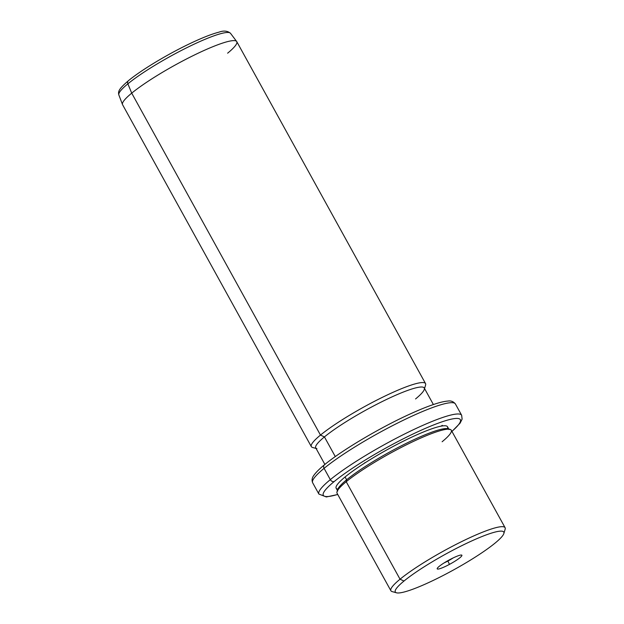 <?xml version="1.0" encoding="UTF-8"?>
<svg xmlns="http://www.w3.org/2000/svg" width="624" height="624" viewBox="0 0 624 624"><rect width="100%" height="100%" fill="white"/><g stroke="black" fill="none" stroke-linecap="round" stroke-linejoin="round"><path stroke-width="0.94" d="M447.915 561.023L449.452 564.392A14.102 2.012 151.1 0 0 461.932 555.415A14.102 2.012 151.1 0 0 449.647 559.712A14.102 2.012 151.1 0 0 437.167 568.69A14.102 2.012 151.1 0 0 449.452 564.392A14.102 2.012 -28.9 0 1 437.198 568.542A14.102 2.012 -28.9 0 1 449.647 559.712A14.102 2.012 -28.9 0 1 461.627 555.056A14.102 2.012 -28.9 0 1 449.452 564.392L447.915 561.023A10.842 1.544 151.1 0 0 453.188 557.911A10.842 1.544 -28.9 0 1 447.915 561.023A10.842 1.544 -28.9 0 1 444.109 562.918A10.842 1.544 151.1 0 0 447.915 561.023M396.49 592.8L392.129 591.591A65.224 9.305 -28.9 0 1 400.039 579.205L403.993 581.038A61.963 8.837 -28.9 0 1 479.31 537.631A61.963 8.837 -28.9 0 1 495.113 543.067A61.963 8.837 -28.9 0 1 419.796 586.474A61.963 8.837 -28.9 0 1 403.993 581.038L400.039 579.205A65.224 9.305 -28.9 0 1 466.136 539.425A65.224 9.305 -28.9 0 1 505.144 529.207L503.849 533.536A61.963 8.837 151.1 0 0 466.791 543.239A61.963 8.837 151.1 0 0 403.993 581.038A61.963 8.837 151.1 0 0 396.49 592.8A61.963 8.837 151.1 0 0 439.936 577.13A61.963 8.837 151.1 0 0 495.113 543.067A61.963 8.837 151.1 0 0 503.849 533.536M400.039 579.205L346.219 481.712A65.224 9.305 -28.9 0 1 408.346 443.851A65.224 9.305 -28.9 0 1 451.277 430.209L505.097 527.701A65.224 9.305 151.1 0 0 462.166 541.343A65.224 9.305 151.1 0 0 400.039 579.205A65.224 9.305 151.1 0 0 390.889 590.749L337.069 493.256A65.224 9.305 -28.9 0 1 346.219 481.712L400.039 579.205M346.219 481.712L346.632 479.801A63.593 9.071 -28.9 0 1 403.26 444.85A63.593 9.071 -28.9 0 1 447.853 428.758L450.029 429.367A65.224 9.305 151.1 0 0 404.297 445.864A65.224 9.305 151.1 0 0 346.219 481.712A65.224 9.305 151.1 0 0 337.015 491.751L337.67 489.59A63.593 9.071 -28.9 0 1 346.632 479.801L346.219 481.712M442.127 441.745A65.224 9.305 151.1 0 0 450.029 429.367M448.726 429.179A63.593 9.071 151.1 0 0 405.662 443.648A63.593 9.071 151.1 0 0 346.632 479.801A63.593 9.071 151.1 0 0 337.561 490.55A63.593 9.071 -28.9 0 1 337.67 489.59M337.717 491.049L336.157 488.225A63.593 9.071 -28.9 0 1 345.072 476.978L346.632 479.801L345.072 476.978A63.593 9.071 -28.9 0 1 405.647 440.06A63.593 9.071 -28.9 0 1 447.509 426.761L449.069 429.585M337.709 494.419A78.273 11.162 -28.9 0 1 334.285 481.471A78.273 11.162 -28.9 0 1 427.339 427.526A78.273 11.162 -28.9 0 1 451.916 431.371A78.273 11.162 151.1 0 0 427.339 427.526A78.273 11.162 151.1 0 0 334.285 481.471A78.273 11.162 151.1 0 0 337.709 494.419M447.4 428.665A63.593 9.071 151.1 0 0 410.428 437.759A63.593 9.071 151.1 0 0 345.072 476.978A63.593 9.071 151.1 0 0 337.826 489.146M324.925 464.513A3.26 2.558 50.6 0 0 324.418 464.818C319.691 468.679 316.29 472.025 314.207 474.872C312.062 477.539 311.548 480.176 312.655 482.765A81.533 11.63 -28.9 0 1 324.082 468.343A81.533 11.63 151.1 0 0 312.655 482.765L318.895 494.068A81.533 11.63 -28.9 0 1 330.322 479.645A3.26 2.558 50.6 0 0 334.285 481.471A3.26 2.558 -129.4 0 1 330.322 479.645A81.533 11.63 -28.9 0 1 407.987 432.315A81.533 11.63 -28.9 0 1 461.651 415.264A81.533 11.63 151.1 0 0 407.987 432.315A81.533 11.63 151.1 0 0 330.322 479.645A81.533 11.63 151.1 0 0 318.895 494.068L326.352 496.961L337.763 494.512M324.082 468.343L330.322 479.645L324.082 468.343A81.533 11.63 -28.9 0 1 401.747 421.013A81.533 11.63 -28.9 0 1 455.411 403.962A81.533 11.63 151.1 0 0 401.747 421.013A81.533 11.63 151.1 0 0 324.082 468.343A3.26 2.558 -129.4 0 1 324.418 464.818A3.26 2.558 50.6 0 0 324.082 468.343M324.886 464.435L315.744 447.876A61.963 8.837 -28.9 0 1 324.433 436.909L335.291 456.581L324.433 436.909A61.963 8.837 -28.9 0 1 383.456 400.943A61.963 8.837 -28.9 0 1 424.242 387.98L433.384 404.539M415.553 398.947A61.963 8.837 151.1 0 0 424.289 389.407A61.963 8.837 151.1 0 0 387.231 399.118A61.963 8.837 151.1 0 0 324.433 436.909L320.479 435.084A65.224 9.305 -28.9 0 1 386.576 395.304A65.224 9.305 -28.9 0 1 425.584 385.086L424.546 388.541M316.056 448.438L312.569 447.47A65.224 9.305 -28.9 0 1 320.479 435.084L324.433 436.909A61.963 8.837 151.1 0 0 316.93 448.679M320.479 435.084L131.719 93.148A65.224 9.305 -28.9 0 1 193.846 55.286A65.224 9.305 -28.9 0 1 236.777 41.644L425.537 383.581A65.224 9.305 151.1 0 0 382.606 397.223A65.224 9.305 151.1 0 0 320.479 435.084A65.224 9.305 151.1 0 0 311.329 446.628L122.569 104.692A65.224 9.305 -28.9 0 1 131.719 93.148L320.479 435.084M127.873 83.834A63.788 9.095 -28.9 0 1 188.081 47.081A63.788 9.095 -28.9 0 1 230.513 33.314A63.788 9.095 151.1 0 0 188.081 47.081A63.788 9.095 151.1 0 0 127.873 83.834L131.719 93.148L127.873 83.834A3.26 2.558 -129.4 0 1 128.396 80.722A3.26 2.558 50.6 0 0 127.873 83.834A63.788 9.095 151.1 0 0 118.856 94.957A63.788 9.095 -28.9 0 1 127.873 83.834M227.627 53.18A65.224 9.305 151.1 0 0 236.668 41.488A65.224 9.305 151.1 0 0 193.284 55.559A65.224 9.305 151.1 0 0 131.719 93.148A65.224 9.305 151.1 0 0 122.491 104.52L118.856 94.957C117.702 90.94 119.792 88.218 128.396 80.722C140.712 70.512 165.641 55.372 187.473 44.788C200.663 38.384 211.154 34.172 218.962 32.159C223.688 30.428 227.542 30.818 230.513 33.314L236.668 41.488M365.438 462.571L364.759 462.704M441.051 426.161L442.315 425.357M324.418 464.818C342.248 449.966 381.287 426.917 411.31 413.455C421.036 409.048 429.359 405.764 436.277 403.603C440.989 402.121 444.865 401.279 447.899 401.068C450.902 400.538 453.406 401.505 455.411 403.962L461.651 415.264L462.103 419.125L460.099 423.158L451.963 431.465"/></g></svg>

